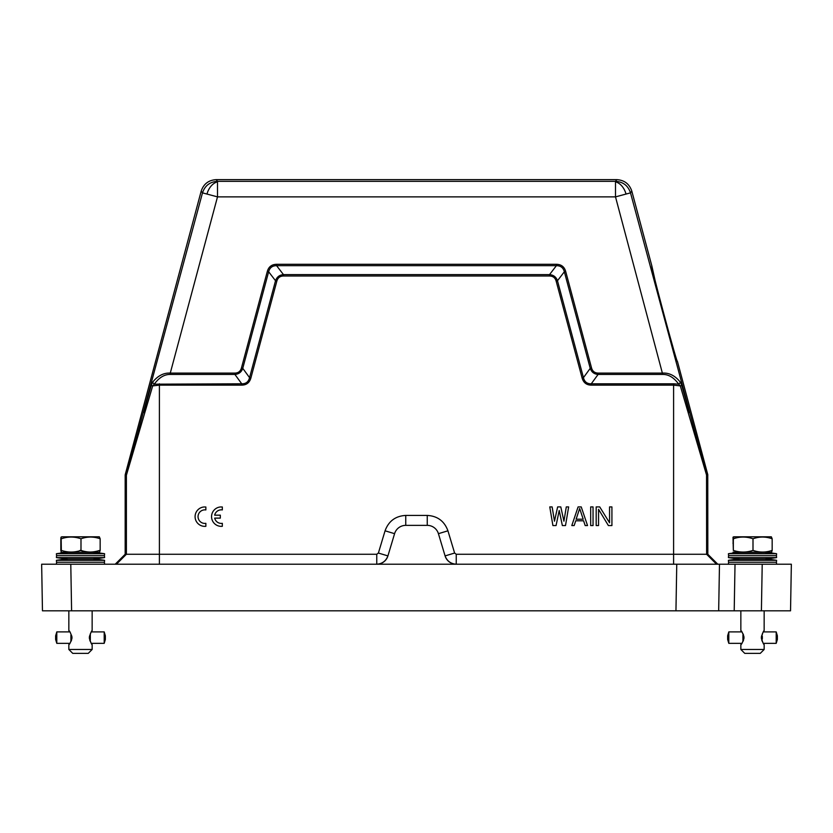 <?xml version="1.0" encoding="UTF-8"?>
<svg xmlns="http://www.w3.org/2000/svg" width="833" height="833" viewBox="0 0 833 833"><rect width="100%" height="100%" fill="white"/><g stroke="black" fill="none" stroke-linecap="round" stroke-linejoin="round"><path stroke-width="1.25" d="M376.755 564.212C382.243 563.816 385.971 561.046 387.918 555.903A11.652 11.652 0 0 1 376.755 564.212L376.755 554.268L378.39 553.05L385.065 530.808C388.594 521.156 395.488 516.023 405.744 515.419L427.256 515.419C437.512 516.023 444.406 521.156 447.935 530.808L454.61 553.05L456.245 554.268L456.245 564.212L41.65 564.212L42.462 610.818L71.596 610.818L70.784 564.212L56.415 564.212L56.561 562.265L104.427 562.265L104.583 564.212M655.009 280.055L651.854 265.946C649.99 263.29 677.135 364.604 677.427 361.366L707.769 474.623L707.831 554.268L456.245 554.268M144.682 412.866L143.672 412.366L151.252 385.408L152.689 385.898L154.282 384.18L241.726 383.794C245.922 383.898 248.526 381.847 249.556 377.651L275.525 280.742C276.848 276.973 279.503 274.932 283.48 274.63L549.52 274.63C553.508 274.942 556.163 276.983 557.475 280.742L583.444 377.651C584.474 381.847 587.078 383.898 591.274 383.794L591.274 385.138C586.515 385.065 583.464 382.68 582.121 378.015L556.152 281.096C555.195 277.785 552.987 276.087 549.52 276.004L283.48 276.004C280.034 276.077 277.826 277.774 276.848 281.096L250.879 378.015C249.546 382.68 246.495 385.054 241.726 385.138L159.405 385.138L152.689 385.898L126.387 475.279L126.387 554.268L125.169 554.268L115.225 564.212M376.755 554.268L126.387 554.268L116.443 564.212M69.628 631.893L68.952 630.727M68.837 610.818L68.837 630.633C69.733 630.873 70.784 633.205 71.982 637.62C70.795 642.004 69.753 644.336 68.847 644.617L68.931 644.534M92.151 649.469L88.267 653.353L72.721 653.353L68.837 649.469L92.151 649.469L92.151 644.607M92.14 644.617C91.443 644.336 90.505 642.004 89.35 637.62C90.505 633.236 91.443 630.914 92.14 630.633L92.151 610.818M68.837 649.469L68.837 644.607L69.639 643.347M70.909 637.037L70.909 638.203L71.961 638.203L70.92 638.203L70.92 637.037L71.961 637.037M69.837 631.893L56.8 631.893L56.79 643.295M69.826 643.347L56.8 643.347L55.634 639.463L55.634 635.777L55.644 639.463M70.899 640.504L70.888 641.556L71.388 640.504M71.576 639.994L70.909 639.994L70.909 638.828L71.877 638.828M71.877 636.412L70.909 636.412L70.909 635.246L71.576 635.246M70.909 638.828L71.867 638.89M70.909 639.994L70.909 638.89M71.867 636.35L70.909 636.35L70.909 635.246M104.198 631.903L105.354 635.777L105.354 639.463L104.198 643.336L104.198 631.903L91.359 631.893M89.464 636.35L90.328 636.412L89.454 636.412M90.328 638.203L89.37 638.203L90.339 638.203L90.339 637.037L89.37 637.037M89.454 638.828L90.328 638.828L90.328 639.994L89.735 639.994M89.902 640.504L90.308 641.441M104.187 643.347L91.359 643.347M89.464 638.89L90.328 638.89M90.328 636.35L90.328 635.246L89.735 635.246M90.318 634.631L90.308 633.809M55.634 635.777L56.79 631.955M741.641 631.893L740.964 630.727M740.849 610.818L740.849 630.633C741.745 630.873 742.797 633.205 743.994 637.62C742.807 642.004 741.766 644.336 740.86 644.617L740.943 644.534M764.163 649.469L760.279 653.353L744.733 653.353L740.849 649.469L764.163 649.469L764.163 644.607M764.153 644.617C763.455 644.336 762.518 642.004 761.362 637.62C762.518 633.236 763.455 630.914 764.153 630.633L764.163 610.818M740.849 649.469L740.849 644.607L741.641 643.347M742.921 637.037L742.921 638.203L743.973 638.203L742.932 638.203L742.932 637.037L743.973 637.037M741.839 631.893L728.813 631.893L728.802 643.295M741.839 643.347L728.813 643.347L727.646 639.463L727.646 635.777L727.646 639.463M742.921 641.556L743.4 640.504M743.588 639.994L742.921 639.994L742.921 638.828L743.89 638.828M743.89 636.412L742.921 636.412L742.921 635.246L743.588 635.246M743.411 634.746L742.932 633.684M742.921 638.828L743.869 638.89M742.921 639.994L742.921 638.89M742.89 641.556L742.911 640.619M743.359 634.631L742.89 633.684M743.879 636.35L742.921 636.35L742.921 635.246M776.2 631.903L777.366 635.777L777.366 639.463L776.2 643.336L776.2 631.903L763.372 631.893M761.477 636.35L762.341 636.412L761.466 636.412M762.341 638.203L761.383 638.203L762.341 638.203L762.341 637.037L761.383 637.037M761.466 638.828L762.341 638.828L761.747 639.994M761.914 640.504L762.31 641.441M776.2 643.347L763.361 643.347M761.477 638.89L762.341 638.89M762.341 636.35L761.747 635.246M762.33 634.631L762.31 633.809M727.646 635.777L728.802 631.955M728.417 564.212L728.573 562.265L776.439 562.265L776.585 560.317A159.405 159.405 0 0 0 764.746 558.964A159.405 159.405 0 0 0 776.585 557.6L728.427 557.6A159.405 159.405 0 0 0 740.266 558.964L764.746 558.964M740.266 558.964A159.405 159.405 0 0 0 728.417 560.317L776.585 560.317M776.439 562.265L776.585 564.212L735.018 564.212L734.206 610.818L71.596 610.818M733.155 543.428L733.019 537.191L733.665 536.816L733.019 543.428M772.17 538.784L772.17 550.394C765.798 552.602 759.404 552.602 753.001 550.394L753.001 538.784C759.3 536.483 765.694 536.483 772.17 538.784L771.348 536.816L733.8 536.816M753.001 538.784C746.358 536.483 739.798 536.483 733.332 538.784L733.155 537.191M753.001 550.394C746.462 552.602 739.902 552.602 733.332 550.394L733.332 538.784M733.332 550.394L733.019 537.191M733.082 552.133L771.535 552.362L772.17 550.394M739.933 552.383A1.166 1.166 90 0 0 739.694 552.362L739.933 552.383A159.405 159.405 0 0 0 728.417 553.716L776.585 553.716A159.405 159.405 0 0 0 765.079 552.383A1.166 1.166 -90 0 1 765.319 552.362L739.933 552.383M776.585 553.716L776.439 555.663L728.573 555.663L728.417 557.6M728.427 553.716L728.573 555.663M657.997 291.842L663.807 313.885M669.805 335.876L673.095 347.58M790.538 610.818L791.35 564.212L790.538 610.818L734.206 610.818M791.35 564.212L762.216 564.212L761.404 610.818M735.018 564.212L719.483 564.212L718.671 610.818L719.483 564.212L456.245 564.212A11.652 11.652 0 0 1 445.082 555.903C447.029 561.046 450.757 563.816 456.245 564.212M675.948 610.818L676.76 564.212L717.775 564.212L707.831 554.268M378.39 553.05L387.918 555.903L394.582 533.672A11.652 11.652 0 0 1 405.744 525.363L427.256 525.363A11.652 11.652 0 0 1 438.418 533.672L445.082 555.903L454.61 553.05M707.831 475.122L706.613 475.279L680.311 385.898L673.595 385.138L673.595 564.212M125.169 554.268L125.169 475.122L126.46 474.779L125.169 475.122M591.274 385.138L673.595 385.138L673.595 383.794L678.718 384.18L680.311 385.898L681.748 385.408L680.499 382.357L678.718 384.18C674.001 377.609 668.67 374.361 662.724 374.434L598.094 374.434C594.158 374.121 591.534 372.101 590.233 368.353L591.555 367.999C592.513 371.279 594.689 372.976 598.094 373.09L662.724 373.09C669.388 372.736 675.313 375.829 680.499 382.357M688.318 412.866L689.328 412.366L681.748 385.408M598.552 509.296L598.552 525.561L596.189 525.561L596.189 506.912L599.729 506.912L609.558 522.78L609.558 506.912L611.922 506.912L611.922 525.561L608.382 525.561L598.552 509.296M593.044 506.912L593.044 525.561L590.68 525.561L590.68 506.912L593.044 506.912M581.236 506.912L578.092 506.912L571.802 525.561L574.156 525.561L575.728 520.792L583.6 520.792L585.172 525.561L587.536 525.561L581.236 506.912M559.214 510.483L556.059 525.561L552.914 525.561L549.77 506.912L552.133 506.912L554.486 521.198L557.641 506.912L560.786 506.912L563.931 521.198L566.294 506.912L568.647 506.912L565.503 525.561L562.358 525.561L559.214 510.483M250.879 378.015L249.556 377.651L242.767 368.353C241.435 372.112 238.811 374.142 234.906 374.434L241.726 383.794L241.726 385.138M549.52 276.004L549.52 274.64L556.392 265.675L276.608 265.675C272.37 265.654 269.725 267.685 268.653 271.777L275.525 280.742L276.848 281.096M151.252 385.408L152.501 382.357C157.687 375.829 163.612 372.736 170.276 373.09L170.276 374.434L234.906 374.434L234.906 373.09C238.28 373.028 240.456 371.331 241.445 367.999L242.757 368.342L268.642 271.777L267.32 271.423C268.653 266.768 271.745 264.394 276.608 264.3L276.598 265.675L283.48 274.63L283.48 276.004M276.608 264.3L556.392 264.3L556.392 265.675C560.63 265.654 563.275 267.685 564.347 271.777L557.475 280.742L556.152 281.096M556.392 264.3C561.234 264.384 564.337 266.758 565.68 271.423L564.347 271.777L590.233 368.353L583.444 377.651L582.121 378.015M651.854 265.946L631.82 191.163C629.404 183.947 624.396 180.115 616.805 179.647L615.504 181.344C623.094 181.813 628.092 185.655 630.508 192.86L615.504 196.88L662.724 374.434M576.124 519.209L579.664 508.494L583.204 519.209L576.124 519.209M170.276 374.434C164.34 374.361 158.999 377.609 154.282 384.18L152.501 382.357M125.231 474.623L201.18 191.163L202.492 192.86C204.908 185.655 209.906 181.813 217.496 181.344L216.195 179.647C208.604 180.115 203.596 183.947 201.18 191.163M234.906 373.09L170.276 373.09L217.496 196.88L202.492 192.86L126.46 474.779M673.595 383.794L591.274 383.794L598.094 374.434L598.094 373.09M216.195 179.647L616.805 179.647M67.921 552.383L67.921 552.383A1.166 1.166 90 0 0 67.681 552.362L67.921 552.383A159.405 159.405 0 0 0 56.415 553.716L104.573 553.716A159.405 159.405 0 0 0 93.067 552.383L67.921 552.383M104.583 553.716L104.427 555.663L56.561 555.663L56.415 557.6A159.405 159.405 0 0 0 68.254 558.964L92.734 558.964A159.405 159.405 0 0 0 104.583 557.6L56.415 557.6M61.788 536.816L99.335 536.816L100.158 538.784L100.158 550.394L99.533 552.362L61.465 552.362L60.83 550.394L60.83 538.784L61.007 537.191L61.788 536.816L61.142 537.191L61.142 543.428L61.007 537.191M100.158 550.394C93.785 552.602 87.392 552.602 80.988 550.394C74.449 552.602 67.889 552.602 61.33 550.394L61.08 552.133M79.999 550.394C86.538 552.602 93.098 552.602 99.668 550.394M61.33 550.394L61.142 537.191M80.988 550.394L80.988 538.784C74.345 536.483 67.785 536.483 61.33 538.784M100.158 538.784C93.681 536.483 87.288 536.483 80.988 538.784M68.254 558.964A159.405 159.405 0 0 0 56.415 560.317L104.573 560.317A159.405 159.405 0 0 0 92.734 558.964M56.561 562.265L56.415 560.317M220.328 515.169L214.675 515.169A6.779 6.779 0 0 1 222.328 509.921L222.328 506.985L220.683 506.953A9.715 9.715 0 0 0 211.592 517.47A9.715 9.715 0 0 0 222.328 526.3L222.328 523.332A6.779 6.779 0 0 1 214.685 518.116L220.328 518.116L220.328 515.169M205.855 507.005L204.2 506.964A9.715 9.715 0 0 0 195.12 517.491A9.715 9.715 0 0 0 205.855 526.31L205.855 523.343L204.543 523.416A6.779 6.779 0 0 1 198.077 515.981A6.779 6.779 0 0 1 205.855 509.942L205.855 507.005M159.405 383.794L159.405 564.212M707.769 474.623L706.54 474.779L706.613 554.268L716.557 564.212M394.582 533.672L385.065 530.808M447.935 530.808L438.418 533.672M427.256 515.419L427.256 525.363M405.744 515.419L405.744 525.363M706.54 474.779L630.508 192.86L631.82 191.163M615.504 196.88L217.496 196.88L217.496 181.344L615.504 181.344L615.504 196.88M241.445 367.999L267.32 271.423M565.68 271.423L591.555 367.999M626.02 194.058A15.535 10.891 -105 0 0 615.504 181.854M206.98 194.058A15.535 10.891 -75 0 1 217.496 181.854M104.427 562.265L104.583 560.317M56.561 555.663L56.415 553.716M104.427 555.663L104.583 557.6M776.439 555.663L776.585 557.6M728.573 562.265L728.417 560.317"/></g></svg>
